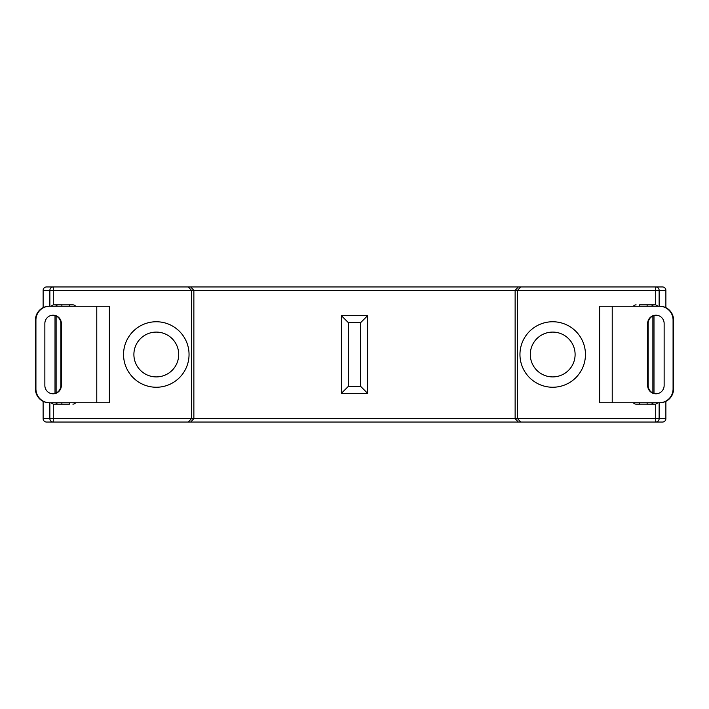 <?xml version="1.0" encoding="UTF-8"?>
<svg xmlns="http://www.w3.org/2000/svg" width="709" height="709" viewBox="0 0 709 709"><rect width="100%" height="100%" fill="white"/><g stroke="black" fill="none" stroke-linecap="round" stroke-linejoin="round"><path stroke-width="1.06" d="M655.408 304.861L647.122 304.861L655.71 304.879L655.71 290.389L53.29 290.389L53.29 286.941L46.564 286.941L662.436 286.941A3.448 3.448 0 0 1 665.884 290.389L665.884 307.662L665.875 290.389L659.14 290.389L659.14 306.244M665.884 401.338L665.884 418.611A3.448 3.448 0 0 1 662.436 422.059L655.71 422.059L662.436 422.059A3.448 3.43 90 0 0 665.875 418.611L665.875 401.347M156.299 376.904A22.404 22.404 0 0 0 178.703 354.5A22.404 22.404 0 0 0 156.299 332.096A22.404 22.404 0 0 0 133.895 354.5A22.404 22.404 0 0 0 156.299 376.904M189.046 354.5A32.747 32.747 0 0 1 156.299 387.247A32.747 32.747 0 0 1 123.552 354.5A32.747 32.747 0 0 1 156.299 321.753A32.747 32.747 0 0 1 189.046 354.5M552.701 376.904A22.404 22.404 0 0 0 575.105 354.5A22.404 22.404 0 0 0 552.701 332.096A22.404 22.404 0 0 0 530.297 354.5A22.404 22.404 0 0 0 552.701 376.904M585.448 354.5A32.747 32.747 0 0 1 552.701 387.247A32.747 32.747 0 0 1 519.954 354.5A32.747 32.747 0 0 1 552.701 321.753A32.747 32.747 0 0 1 585.448 354.5M586.104 286.941L518.288 286.941L515.133 290.389L515.133 418.611L655.71 418.611L655.71 404.121L636.115 404.139L639.562 404.139L639.562 402.756M122.896 286.941L190.712 286.941L193.867 290.389L193.867 418.611L515.133 418.611L518.288 422.059L46.564 422.059L53.29 422.059L53.29 418.611L193.867 418.611L190.712 422.059M639.562 306.244L639.562 304.861L647.122 304.861L647.122 306.244M520.698 286.941L517.543 290.389L517.543 418.611L520.698 422.059L518.288 422.059M49.86 306.244L49.86 290.389L53.29 290.389L53.29 304.879L72.885 304.861A3.448 3.448 0 0 1 75.641 306.244M53.592 404.139L61.878 404.139L53.29 404.121L50.729 402.756M69.438 402.756L69.438 404.139L61.878 404.139L61.878 402.756M188.302 286.941L191.457 290.389L191.457 418.611L188.302 422.059M659.14 402.756L659.14 418.611A3.448 3.43 90 0 1 655.71 422.059L520.698 422.059M665.875 290.389L665.884 290.389A3.448 3.43 -90 0 0 662.436 286.941L655.71 286.941A3.448 3.43 -90 0 1 659.14 290.389L655.71 290.389L655.71 286.941M69.438 306.244L69.438 304.861L72.885 304.861M53.592 304.861L61.878 304.861L61.878 306.244M655.408 404.139L647.122 404.139L647.122 402.756M367.599 315.691L367.599 393.309L341.401 393.309L341.401 315.691L367.599 315.691L360.704 322.577L348.296 322.577L341.401 315.691M348.296 322.577L348.296 386.423L341.401 393.309M367.599 393.309L360.704 386.423L360.704 322.577M633.359 402.756A3.448 3.448 0 0 0 636.115 404.139A3.448 3.448 0 0 1 633.359 402.756M658.271 402.756L655.71 404.121M72.885 404.139A3.448 3.448 0 0 0 75.641 402.756A3.448 3.448 0 0 1 72.885 404.139M636.115 304.861A3.448 3.448 0 0 0 633.359 306.244A3.448 3.448 0 0 1 636.115 304.861M655.71 304.879L658.271 306.244M53.29 304.879L50.729 306.244M49.665 306.244A13.79 13.737 90 0 0 35.929 320.034L35.45 320.034A13.79 13.737 -90 0 1 49.187 306.244L109.372 306.244L109.372 402.756L49.187 402.756A13.79 13.737 -90 0 1 35.45 388.966L35.929 388.966A13.79 13.737 90 0 0 49.665 402.756M52.856 393.787A8.269 8.242 90 0 0 60.859 385.519L60.859 323.481A8.269 8.242 90 0 0 52.856 315.213M35.45 320.034L35.45 388.966M35.929 320.034L35.929 388.966M61.346 385.519L61.346 323.481A8.269 8.242 90 0 0 53.104 315.204A8.269 8.242 90 0 0 44.862 323.481L44.862 385.519A8.269 8.242 90 0 0 53.104 393.796A8.269 8.242 90 0 0 61.346 385.519L60.859 385.519M612.221 306.244L612.221 402.756L599.628 402.756L599.628 306.244L659.813 306.244A13.79 13.737 90 0 1 673.55 320.034L673.55 388.966A13.79 13.737 90 0 1 659.813 402.756L659.335 402.756A13.79 13.737 -90 0 0 673.071 388.966L673.55 388.966M656.144 393.787A8.269 8.242 90 0 1 648.141 385.519L648.141 323.481A8.269 8.242 90 0 1 656.144 315.213M673.55 320.034L673.071 320.034L673.071 388.966M647.654 385.519L647.654 323.481A8.269 8.242 90 0 1 655.896 315.204A8.269 8.242 90 0 1 664.138 323.481L664.138 385.519A8.269 8.242 90 0 1 655.896 393.796A8.269 8.242 90 0 1 647.654 385.519L648.141 385.519M673.071 320.034A13.79 13.737 -90 0 0 659.335 306.244M612.221 402.756L659.335 402.756M53.29 404.121L53.29 418.611L49.86 418.611L49.86 402.756M55.01 393.442L55.01 315.558M53.29 286.941A3.448 3.43 90 0 0 49.86 290.389L43.125 290.389L43.125 307.653L43.125 290.389A3.448 3.43 90 0 1 46.564 286.941A3.448 3.448 0 0 0 43.116 290.389M43.116 418.611L43.116 418.611A3.448 3.448 0 0 0 46.564 422.059A3.448 3.43 -90 0 1 43.125 418.611L43.116 401.338L43.125 418.611L49.86 418.611A3.448 3.43 -90 0 0 53.29 422.059M653.99 315.558L653.99 393.442M655.71 422.059L655.71 418.611L665.884 418.611M348.296 386.423L360.704 386.423M653.299 402.756A3.448 3.43 90 0 1 650.552 404.139M58.448 404.139A3.448 3.43 -90 0 1 55.701 402.756M650.552 304.861A3.448 3.43 90 0 1 653.299 306.244M58.448 304.861A3.448 3.43 90 0 0 55.701 306.244M96.778 306.244L96.778 402.756M60.859 323.481L61.346 323.481M648.141 323.481L647.654 323.481M56.126 315.992L56.126 393.008M652.874 315.992L652.874 393.008"/></g></svg>
